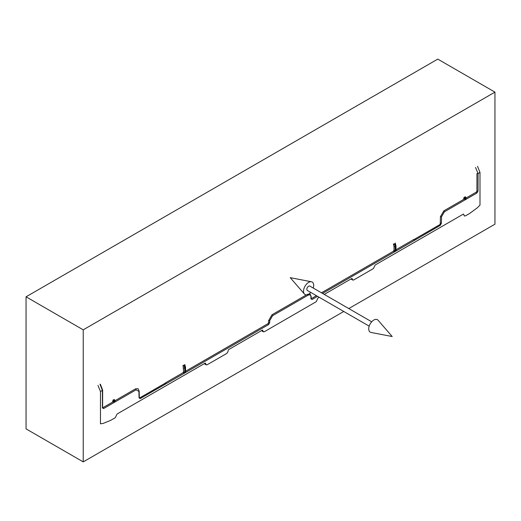 <?xml version="1.0" encoding="UTF-8"?>
<svg xmlns="http://www.w3.org/2000/svg" width="521" height="521" viewBox="0 0 521 521"><rect width="100%" height="100%" fill="white"/><g stroke="black" fill="none" stroke-linecap="round" stroke-linejoin="round"><path stroke-width="0.78" d="M184.779 365.312L183.131 366.074L182.923 365.573L183.959 365.162L184.721 368.113L185.32 367.735L184.571 364.811M183.131 366.074L183.587 371.701L184.721 373.016L183.04 372.704L183.613 371.72M395.152 246.589L394.605 244.167L393.57 244.577L393.355 244.075L395.211 243.821L395.752 246.277L395.152 246.622L394.026 246.609L393.57 244.577M184.831 364.576L185.554 367.409L185.554 371.401L185.359 370.711L185.925 371.043L268.048 323.626L268.595 322.61L268.562 320.754L272.014 314.749L306.485 294.853M268.595 322.61L269.728 322.59L269.696 320.734L272.548 315.719L308.1 295.192C309.858 294.378 310.816 294.951 310.959 296.905L310.926 298.807L312.066 299.49L317.53 296.332M268.562 320.754L269.696 320.734M268.048 323.626L268.582 324.596L269.728 322.59M309.227 293.766L310.093 294.052L311.193 296.586L311.109 298.553M310.972 296.267L310.959 296.905L310.972 296.267M312.066 299.49L310.939 298.162L310.926 298.807M350.933 278.995L352.808 280.103L352.528 279.725L353.629 280.024L373.453 268.53L374.846 265.658A0.808 0.469 -60 0 1 375.394 264.876L463.176 214.196A0.808 0.469 -60 0 1 463.579 214.151A0.808 0.469 -60 0 1 463.723 214.346L464.133 215.655L465.207 215.968L469.46 213.59L477.236 207.872L479.997 205.131L479.984 172.425L477.529 166.284M351.115 278.891L352.528 279.725L351.838 278.501M324.251 294.404L351.668 278.572A0.808 0.469 -60 0 1 352.072 278.533A0.808 0.469 -60 0 1 352.216 278.722M261.438 330.666L263.444 331.851L263.164 331.473L264.258 331.773L316.234 301.692L317.66 298.676A0.808 0.469 -60 0 1 318.207 297.888L319.217 297.309M261.62 330.561L263.164 331.473L262.428 330.125M204.239 363.691L206.264 364.882L205.984 364.505L207.078 364.804L226.804 353.42L227.898 351.851L228.25 350.294A0.808 0.469 -60 0 1 228.797 349.513L262.265 330.19A0.808 0.469 -60 0 1 262.669 330.151A0.808 0.469 -60 0 1 262.812 330.34M204.427 363.586L205.984 364.505L205.248 363.137M97.987 385.416L100.481 391.525L100.468 423.833L103.249 423.384L110.576 420.395L115.323 417.666L116.743 414.67A0.808 0.469 -60 0 1 117.29 413.889L205.079 363.202A0.808 0.469 -60 0 1 205.482 363.163A0.808 0.469 -60 0 1 205.626 363.358M99.98 384.264L102.403 390.418L100.481 391.525M463.345 214.124L463.723 214.346M103.568 408.581L102.442 407.272L102.422 407.923L103.568 408.581L136.059 389.825L138.912 391.395L139.061 397.816L140.142 398.643L184.721 373.016L184.721 368.113L183.587 368.126M138.931 390.724L138.912 391.395L138.931 390.724M103.034 407.617L113.064 401.828L114.653 401.978L115.239 400.564L135.525 388.855L138.052 388.679L139.153 391.043L139.335 397.692M139.074 397.145L139.862 397.894L139.074 397.145L139.061 397.816M139.856 397.855L164.669 383.528A0.808 0.469 60 0 1 164.649 383.502L139.856 397.816L140.142 398.643M164.988 384.303L164.669 383.528L165.665 382.74L166.199 383.703M479.984 172.425L478.07 173.532L475.536 167.436M395.765 249.201L396.357 249.546L395.752 251.174L395.791 249.22L396.357 249.546L413.739 239.517L414.273 240.481L440.33 225.333L441.411 223.255L441.554 216.664L444.413 211.8L476.904 193.037L478.044 191.057L478.07 173.532L476.936 173.539L476.917 191.064L478.044 191.057M413.739 239.517L415.172 238.905L415.484 239.68M439.985 224.577L415.146 238.879L439.932 224.564L440.33 225.333M440.024 224.597L440.284 223.242L441.411 223.255M440.284 223.242L440.427 216.651L441.554 216.664M440.427 216.651L443.879 210.829L444.413 211.8M443.879 210.829L464.165 199.12L465.754 199.269L466.341 197.863L476.37 192.073L476.917 191.064M476.37 192.073L476.904 193.037M464.413 216.033L464.133 215.655M464.244 197.895L464.556 198.162L464.165 199.12L463.651 198.872L464.035 197.433L465.097 196.925L465.761 199.165L465.748 197.726M465.045 196.951L465.761 199.165A0.808 0.469 60 0 0 465.774 199.256M464.556 198.162L465.754 199.269M465.429 197.212L466.341 197.863L465.663 197.524M113.454 400.87L113.064 401.828L112.549 401.58L113.142 400.603L114.64 401.886L113.943 399.659L114.659 401.873L114.64 400.434M114.327 399.92L115.239 400.564L114.561 400.226M322.564 293.427L395.152 251.519L394.026 250.21L393.427 251.187L394.026 250.21L394.026 246.609M394.026 246.635L395.152 246.622L395.152 251.519L393.479 251.213L321.464 292.789M165.665 382.74L183.04 372.704L183.587 371.701M185.554 371.401L185.32 367.767M185.333 370.692L185.925 371.043L185.32 372.665L268.582 324.596M348.79 308.569L494.95 224.186L494.95 92.126L437.77 59.114L26.05 296.814L83.23 329.832L83.23 461.886L343.756 311.473M26.05 296.814L26.05 428.874L83.23 461.886M494.95 92.126L83.23 329.832M313.251 288.048A7.203 4.155 120 0 0 311.441 281.757A7.203 4.155 120 0 0 308.614 282.402A7.203 4.155 120 0 0 304.127 288.1A7.203 4.155 120 0 0 304.381 293.987A7.203 4.155 120 0 0 308.614 294.157A7.203 4.155 120 0 0 310.731 292.405M371.701 321.796L309.871 286.101A2.514 1.452 120 0 0 308.614 286.224A2.514 1.452 120 0 0 306.973 288.445A2.514 1.452 120 0 0 307.357 290.457L369.187 326.153M373.817 320.044A7.203 4.155 120 0 0 368.946 327.032A7.203 4.155 120 0 0 370.991 332.45L392.196 336.533L378.057 320.213A7.203 4.155 120 0 0 373.817 320.044M185.32 367.735L185.333 367.09M184.721 368.087L183.587 368.1M113.943 399.659L112.933 400.141L113.142 400.603M395.211 243.821L395.003 243.32M395.752 246.244L395.765 245.599M395.752 246.277L395.752 251.174L414.273 240.481M272.014 314.749L272.548 315.719M307.566 294.222L308.1 295.192M102.403 390.418L102.422 407.923M135.525 388.855L136.059 389.825M311.532 298.52L316.429 295.694M395.263 243.086L395.986 245.912L395.993 249.911M102.611 407.643L102.644 390.086L100.345 384.185M465.377 196.723L465.8 197.85M114.275 399.431L114.692 400.558M311.441 281.757L290.236 277.667L304.381 293.987"/></g></svg>
